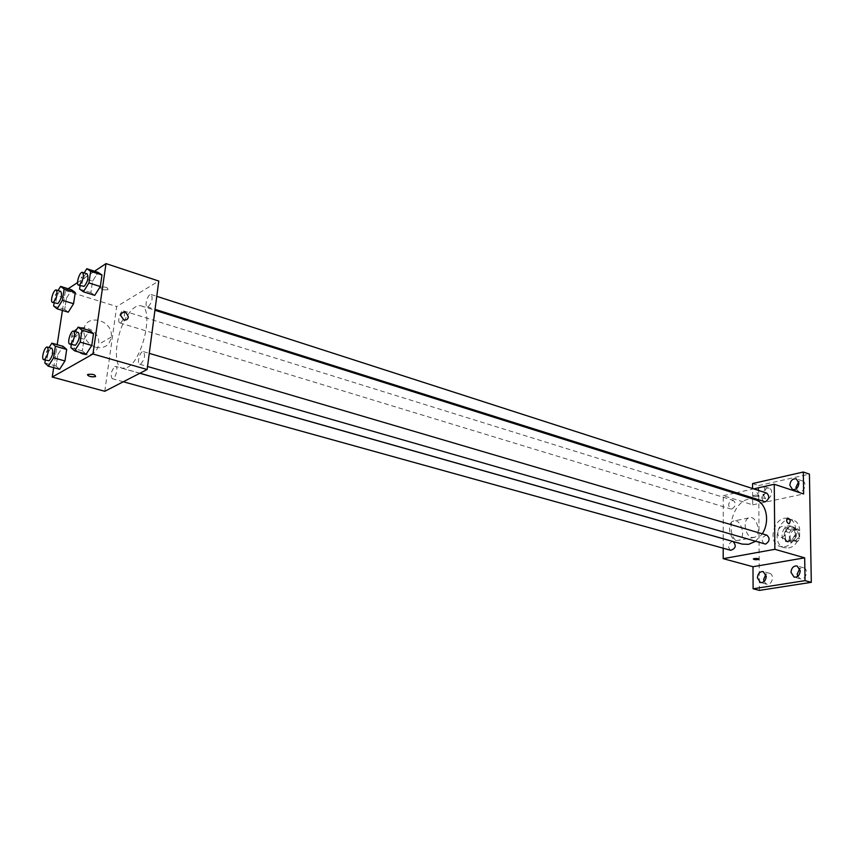 <?xml version="1.0" encoding="UTF-8"?>
<svg xmlns="http://www.w3.org/2000/svg" width="854" height="854" viewBox="0 0 854 854"><rect width="100%" height="100%" fill="white"/><g stroke="black" fill="none" stroke-linecap="round" stroke-linejoin="round"><path stroke-width="0.64" stroke-dasharray="4.27 3.2" d="M782.264 537.444C787.42 534.038 787.943 530.409 783.844 526.555C778.538 524.666 775.133 536.024 780.599 537.369L782.264 537.444M794.54 541.084C799.696 537.71 800.209 534.113 796.099 530.27C790.783 528.38 787.399 539.653 792.886 540.998L794.54 541.084M789.406 540.571L789.299 532.608L791.103 530.046L797.668 528.786L799.557 530.665L799.675 538.671L797.849 541.255L791.263 542.461L789.406 540.571L785.338 539.365L785.242 531.391L789.299 532.608M799.557 530.665L795.49 529.427L795.608 537.454L799.675 538.671M797.849 541.255L793.782 540.048L787.196 541.265L791.263 542.461M793.782 540.048L795.608 537.454M795.49 529.427L793.612 527.548L797.668 528.786M785.242 531.391L787.036 528.807L793.612 527.548M785.338 539.365L787.196 541.265M796.835 533.195C796.056 539.504 793.163 542.471 788.146 542.109C780.31 540.198 785.146 524.036 792.758 526.737C795.287 527.687 796.654 529.832 796.835 533.195M794.796 532.576C794.615 529.213 793.249 527.067 790.719 526.117C783.118 523.406 778.261 539.589 786.107 541.511L788.455 541.617C792.352 540.422 794.466 537.412 794.796 532.576M787.036 528.807L791.103 530.046M788.541 547.894C800.764 546.443 804.244 522.755 792.672 519.99C778.955 515.079 770.212 544.265 784.378 547.702L788.541 547.894M784.42 546.709C796.654 545.236 800.145 521.474 788.584 518.73C774.866 513.809 766.102 543.08 780.268 546.517L784.42 546.709M763.028 494.455L765.675 498.768C770.714 500.668 774.322 489.652 769.123 488.242C765.654 487.954 763.625 490.025 763.028 494.455M764.02 581.585L766.689 584.211C772.016 585.897 774.952 574.464 769.486 573.28L765.899 574.251M797.689 576.343L800.379 578.841C805.941 580.645 809.058 568.999 803.368 567.707L799.792 568.486M796.206 488.851L798.682 491.605C803.924 493.633 807.788 482.435 802.376 480.898L798.703 481.603M759.366 590.392L758.715 485.563L809.421 474.13M752.587 483.567L758.715 485.563M723.21 548.215L723.221 538.767M723.221 538.714L723.285 495.672L752.694 504.842L752.609 488.541M736.084 540.475L739.084 540.272C746.844 537.145 740.311 516.969 732.892 521.186C726.903 523.619 729.444 539.077 736.084 540.475M763.754 486.609L765.6 490.559C765.013 495 762.985 497.081 759.526 496.814L756.89 492.48L758.672 487.751M752.694 504.842L803.646 493.964M755.278 541.468L762.312 533.825M755.491 499.825C734.162 492.096 720.157 538.831 742.233 544.105M723.285 495.672L734.429 493.174M735.678 492.897L753.644 488.872M731.91 508.973C735.881 506.241 736.319 503.369 733.255 500.359C728.27 501.96 727.384 504.81 730.597 508.931L731.91 508.973M766.839 535.159C761.597 536.846 760.743 539.813 764.266 544.051M766.646 493.068C761.437 494.615 760.487 497.519 763.818 501.8M730.736 550.307C727.48 547.243 727.875 544.318 731.921 541.532L733.148 541.575M757.626 496.462L758.598 496.046C757.551 494.989 755.683 494.872 752.982 495.704C753.196 496.526 754.744 496.782 757.626 496.462L758.598 496.057C757.551 494.989 755.683 494.872 752.982 495.704C753.196 496.526 754.744 496.782 757.626 496.462M753.303 558.922L759.057 559.124M751.776 537.476L754.765 537.273C762.515 534.124 755.918 513.745 748.52 517.972C742.542 520.417 745.136 536.034 751.776 537.476M788.488 523.662C786.406 521.922 786.096 520.065 787.548 518.079L787.559 518.079M127.246 367.466C142.682 360.868 154.393 308.038 141.038 305.849C137.046 304.889 132.68 307.856 127.908 314.774C115.866 331.758 112.098 366.334 122.335 368.245L127.246 367.466M114.788 366.601L115.728 366.451C118.845 366.996 115.162 379.816 112.216 378.674C110.262 375.109 111.116 371.084 114.788 366.601M148.361 306.671C152.14 302.102 153.047 298.046 151.105 294.502C148.073 293.21 144.027 306.18 147.24 306.874L148.361 306.671M140.718 364.082C144.582 359.47 145.479 355.328 143.408 351.634C140.259 350.386 136.373 363.59 139.704 364.231L140.718 364.082M120.884 322.727C124.481 318.286 125.357 314.347 123.531 310.909C120.681 309.714 116.838 322.3 119.87 322.919L120.884 322.727M104.786 391.281L116.688 306.554L158.78 281.041M66.409 298.292L71.651 289.848L66.409 298.292L64.723 309.404L66.409 298.292L55.371 294.886L58.029 290.552M68.267 312.19L64.723 309.404L68.267 312.19M84.044 339.187L89.606 330.541L84.044 339.187L82.326 350.941L84.044 339.187L72.59 335.846L75.291 331.587M86.169 354.154L82.326 350.941L86.169 354.154M62.417 310.429L65.438 290.584L68.181 288.759M77.533 282.546L94.548 271.23M53.674 367.658L57.186 344.674M92.563 281.169L98.082 272.373L92.563 281.169L90.887 292.602L92.563 281.169L81.301 277.561L84.194 272.917M94.73 295.367L90.887 292.602L94.73 295.367M57.826 354.677L63.1 346.361L57.826 354.677L56.097 366.088L57.826 354.677L46.607 351.517L49.094 347.546M59.631 369.291L56.097 366.088L59.631 369.291M65.438 290.584L116.688 306.554M83.201 354.463C91.848 355.958 97.004 352.563 98.669 344.279C100.996 326.719 71.619 320.229 71.426 338.558C71.789 346.372 75.707 351.677 83.201 354.463M108.02 289.645C107.871 287.424 105.373 286.602 100.516 287.19C100.558 289.431 103.035 290.253 107.967 289.677L108.02 289.645C107.871 287.424 105.373 286.602 100.516 287.19C100.548 289.431 103.035 290.264 107.967 289.677L108.02 289.645M87.45 374.874L87.898 374.394C92.915 373.935 95.467 374.671 95.541 376.603M95.723 347.29C104.444 348.838 109.643 345.422 111.308 337.031C113.625 319.225 83.97 312.532 83.82 331.117C84.194 339.049 88.165 344.44 95.723 347.29M123.851 319.919L120.446 315.158M45.273 360.1L46.607 351.517M51.913 348.347C49.169 347.247 45.358 360.441 48.272 360.932M44.835 362.971L56.097 366.088M54.133 302.892L55.371 294.886M60.751 291.395C58.115 290.264 54.165 303.223 56.994 303.768M53.642 306.052L64.723 309.404M71.288 344.536L72.59 335.846M78.29 332.462C75.376 331.277 71.362 344.888 74.469 345.454M70.829 347.642L82.326 350.941M80.095 285.652L81.301 277.561M87.087 273.846C84.268 272.618 80.116 285.983 83.116 286.602M79.582 289.047L90.887 292.602M796.099 530.27L783.844 526.555M792.886 540.998L780.599 537.369M786.107 541.511L788.146 542.109M790.719 526.117L792.758 526.737M780.268 546.517L784.378 547.702M788.584 518.73L792.672 519.99M802.376 480.898L796.248 478.827M798.682 491.605L792.544 489.577M803.368 567.707L797.124 565.956M800.379 578.841L794.124 577.144M769.486 573.28L763.241 571.604M766.689 584.211L760.434 582.577M769.123 488.242L762.996 486.246M765.675 498.768L759.526 496.814M748.52 517.972L732.892 521.186M754.765 537.273L739.084 540.272M122.335 368.245L139.917 373.23M141.038 305.849L154.948 310.237M139.821 373.283L115.728 366.451M123.328 381.759L112.216 378.674M147.24 306.874L155.065 309.351M151.105 294.502L156.773 296.327M139.704 364.231L147.539 366.494M143.408 351.634L149.269 353.364M119.87 322.919L730.597 508.931M123.531 310.909L733.255 500.359M83.82 331.117L71.426 338.558M111.308 337.031L98.669 344.279"/><path stroke-width="1.28" d="M765.899 574.251L763.636 579.46L764.02 581.585M799.792 568.486L797.22 574.016L797.689 576.343M798.703 481.603L795.971 487.239L796.206 488.851M752.609 488.541L752.587 483.567L803.294 472.016L809.421 474.13L811.3 582.332L759.366 590.392L753.1 588.79L752.993 566.725L804.671 557.843L805.044 580.635L811.3 582.332M803.294 472.016L803.646 493.964L774.247 484.261L774.877 549.314L804.671 557.843M788.488 523.662C786.417 521.922 786.096 520.065 787.559 518.079C790.238 518.88 790.836 520.726 789.342 523.609L788.488 523.662L789.342 523.609M800.251 570.782C799.728 575.244 797.689 577.368 794.124 577.144L790.964 572.308C791.498 567.835 793.547 565.722 797.124 565.956L800.251 570.782M766.262 576.354C765.75 580.677 763.807 582.759 760.434 582.577L757.391 577.806C757.904 573.482 759.857 571.411 763.241 571.604L766.262 576.354M805.044 580.635L753.1 588.79M774.877 549.314L723.189 558.665L752.993 566.725M723.189 558.665L723.21 548.215M758.672 487.751L763.754 486.609M798.938 483.183C798.319 487.773 796.195 489.908 792.544 489.577L789.833 485.2C790.452 480.599 792.587 478.486 796.248 478.827L798.938 483.183M139.917 373.23L742.233 544.105L748.542 544.35L755.278 541.468M762.312 533.825C770.319 521.335 766.444 502.718 755.491 499.825L154.948 310.237M734.429 493.174L735.678 492.897M753.644 488.872L774.247 484.261M147.539 366.494L765.568 544.105C769.774 541.297 770.201 538.319 766.839 535.159L149.269 353.364M155.065 309.351L765.248 501.853C769.358 499.078 769.817 496.153 766.646 493.068L156.773 296.327M139.821 373.283L733.148 541.575C736.522 545.663 735.721 548.567 730.736 550.307L123.328 381.759M754.274 558.58C757.199 558.335 758.768 558.559 758.982 559.263C756.249 559.957 754.36 559.85 753.303 558.922L754.274 558.58M759.057 559.124L758.982 559.263C756.249 559.957 754.36 559.84 753.303 558.922M787.548 518.079C790.238 518.88 790.836 520.726 789.331 523.609M94.548 271.23L106.003 263.608L158.78 281.041L147.144 369.515L104.786 391.281L52.243 377.062L53.674 367.658M106.003 263.608L92.958 354.004L147.144 369.515M123.851 319.919L120.446 315.158C123.35 310.568 125.976 311.144 128.324 316.909C127.886 319.396 126.392 320.399 123.851 319.919C126.392 320.41 127.886 319.396 128.324 316.909L128.324 316.909C125.976 311.144 123.35 310.568 120.446 315.158M71.651 289.848L75.248 292.506L73.561 303.736L68.267 312.19L73.561 303.736L75.248 292.506L71.651 289.848L60.591 286.389L64.135 289.036L62.406 300.309L57.133 308.828L53.642 306.052L54.133 302.892M89.606 330.541L93.502 333.604L91.784 345.475L86.169 354.154L91.784 345.475L93.502 333.604L89.606 330.541L78.12 327.125L81.963 330.188L80.201 342.112L74.597 350.845L70.829 347.642L71.288 344.536M68.181 288.759L77.533 282.546M57.186 344.674L62.417 310.429M92.958 354.004L52.243 377.062M98.082 272.373L101.989 274.999L100.313 286.549L94.73 295.367L100.313 286.549L101.989 274.999L98.082 272.373L86.798 268.711L90.652 271.316L88.933 282.92L83.372 291.801L79.582 289.047L80.095 285.652M63.1 346.361L66.687 349.446L64.957 360.964L59.631 369.291L64.957 360.964L66.687 349.446L63.1 346.361L51.848 343.148L55.382 346.222L53.61 357.794L48.304 366.185L44.835 362.971L45.273 360.1M87.834 374.426L87.898 374.394C92.915 373.935 95.467 374.671 95.541 376.603C90.641 377.084 88.069 376.358 87.834 374.426M95.541 376.603L95.541 376.603C91.752 377.201 89.051 376.625 87.45 374.874M49.094 347.546L51.848 343.148M43.725 359.673L49.137 360.762C52.713 356.097 53.631 351.955 51.913 348.347L47.365 347.055C44.643 345.966 40.832 359.182 43.725 359.673L44.589 359.491C48.144 354.816 49.073 350.674 47.365 347.055M55.382 346.222L66.687 349.446M53.61 357.794L64.957 360.964M48.304 366.185L59.631 369.291M58.029 290.552L60.591 286.389M52.521 302.401L57.944 303.544C61.435 298.911 62.374 294.865 60.751 291.395L56.289 290.008C53.663 288.876 49.713 301.868 52.521 302.401L53.471 302.188C56.951 297.534 57.891 293.477 56.289 290.008M64.135 289.036L75.248 292.506M62.406 300.309L73.561 303.736M57.133 308.828L68.267 312.19M75.291 331.587L78.12 327.125M69.814 344.119L75.43 345.262C79.187 340.458 80.137 336.188 78.29 332.462L73.657 331.106C70.754 329.922 66.729 343.554 69.814 344.119L70.775 343.927C74.533 339.102 75.483 334.821 73.657 331.106M81.963 330.188L93.502 333.604M80.201 342.112L91.784 345.475M74.597 350.845L86.169 354.154M84.194 272.917L86.798 268.711M78.547 285.161L84.183 286.368C87.845 281.585 88.816 277.411 87.087 273.846L82.528 272.373C79.732 271.145 75.568 284.542 78.547 285.161L79.603 284.916C83.265 280.123 84.247 275.938 82.528 272.373M90.652 271.316L101.989 274.999M88.933 282.92L100.313 286.549M83.372 291.801L94.73 295.367"/></g></svg>
